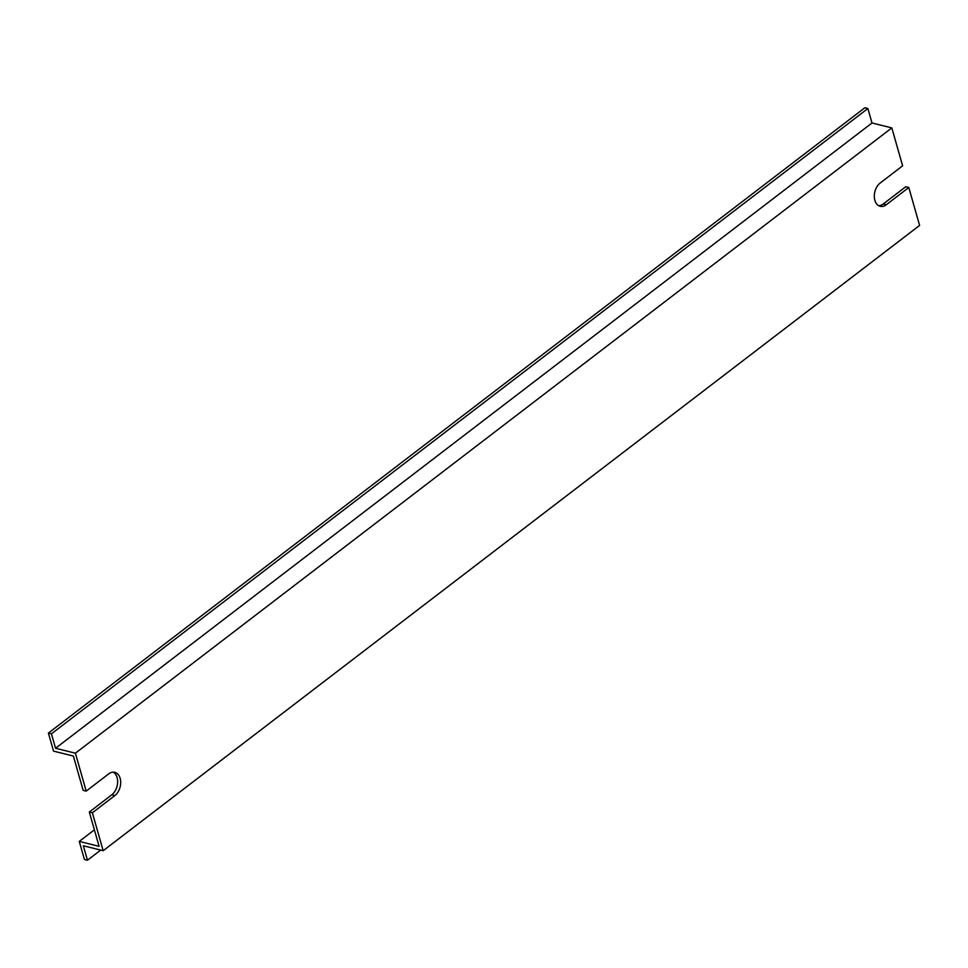 <?xml version="1.0" encoding="UTF-8"?>
<svg xmlns="http://www.w3.org/2000/svg" width="968" height="968" viewBox="0 0 968 968"><rect width="100%" height="100%" fill="white"/><g stroke="black" fill="none" stroke-linecap="round" stroke-linejoin="round"><path stroke-width="1.45" d="M92.371 812.781L89.322 812.031L99.087 846.335L79.267 841.41L84.41 859.463L87.459 860.225L83.345 845.778L103.177 850.703L92.371 812.781L114.817 795.599A12.814 8.676 104 0 0 120.697 782.446A12.814 8.676 104 0 0 114.817 772.331A12.814 8.676 104 0 0 108.646 773.928L86.2 791.11L75.395 753.189L891.818 127.909L902.624 165.831L880.178 183.025A12.814 8.676 104 0 0 874.854 200.303A12.814 8.676 104 0 0 880.178 206.281A12.814 8.676 104 0 0 886.349 204.684L908.795 187.502L905.745 186.739L883.3 203.933A12.814 8.676 -76 0 1 878.702 205.7M103.177 850.703L919.6 225.423L908.795 187.502M871.999 122.984L867.872 108.537L51.449 733.817L55.563 748.264L871.999 122.984L891.818 127.909M86.2 791.11L83.151 790.36L73.374 756.044L53.542 751.12L48.4 733.066L864.823 107.775L867.872 108.537M48.4 733.066L51.449 733.817M113.244 772.149A12.814 8.676 -76 0 1 117.6 782.822A12.814 8.676 -76 0 1 111.768 794.837L89.322 812.031M79.267 841.41L94.392 829.83M87.459 860.225L100.696 850.085M75.395 753.189L55.563 748.264M886.349 204.684L883.3 203.933M114.817 795.599L111.768 794.837"/></g></svg>
